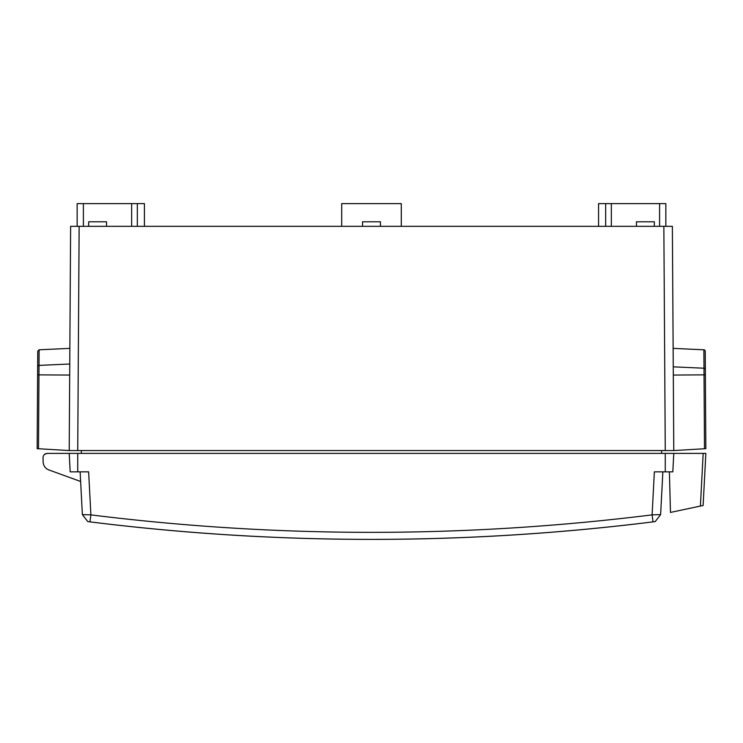 <?xml version="1.0" encoding="UTF-8"?>
<svg xmlns="http://www.w3.org/2000/svg" width="743" height="743" viewBox="0 0 743 743"><rect width="100%" height="100%" fill="white"/><g stroke="black" fill="none" stroke-linecap="round" stroke-linejoin="round"><path stroke-width="1.11" d="M704.494 448.744L703.872 349.795A1.421 1.421 0 0 1 705.228 351.198L705.841 448.67L673.78 450.555L69.21 450.555L70.622 226.327L79.139 226.327L77.727 450.555M69.758 364.014L39.017 365.389L39.119 349.795L69.851 348.374M362.556 226.327L362.556 221.786L380.435 221.786L380.435 226.327M88.658 226.327L88.658 221.786L106.537 221.786L106.537 226.327M636.454 226.327L636.454 221.786L654.332 221.786L654.332 226.327M341.696 226.327L341.696 203.619L401.294 203.619L401.294 226.327M665.264 450.555L663.852 226.327L672.369 226.327L673.78 450.555M663.852 226.327L79.139 226.327M598.57 226.327L598.57 203.619L605.666 203.619L605.666 226.327M605.666 203.619L659.598 203.619L659.598 226.327M77.151 226.327L77.151 203.619L83.392 203.619L83.392 226.327M83.392 203.619L137.325 203.619L137.325 226.327M137.325 203.619L144.421 203.619L144.421 226.327M659.598 203.619L665.839 203.619L665.839 226.327M673.307 375.057L705.376 374.853L705.339 369.568A1.421 1.365 179.6 0 0 703.992 368.212L673.251 366.847M38.497 448.744L37.15 448.67L37.661 366.763A1.421 1.384 -179.6 0 1 39.017 365.389L38.497 448.744L69.21 450.555M37.661 366.763L37.763 351.198L37.614 374.862L69.684 375.057M48.759 469.892L80.634 481.492L48.759 469.892C45.342 468.452 43.484 465.88 43.168 462.183L43.01 457.799C43.215 455.153 44.626 453.685 47.264 453.388L49.827 453.388M44.691 454.252L47.264 453.388L705.85 453.388L703.119 505.491L670.465 512.429L669.397 471.842M43.168 462.183L43.01 457.799M662.858 471.842L660.62 514.602L652.103 514.88L653.013 521.865L655.224 521.586L653.013 521.865C465.332 545.213 277.65 545.213 89.968 521.865L87.767 521.586L82.371 514.62L90.887 514.88C277.956 538.164 465.034 538.164 652.103 514.88L654.36 471.842L672.814 471.842L673.78 453.388M80.123 471.842L82.371 514.602L87.767 521.586L89.968 521.865L90.887 514.88L88.631 471.842L70.176 471.842L69.21 453.388M646.958 522.617L646.958 522.617A2270.664 2270.664 0 0 1 96.033 522.617L96.033 522.617M660.62 514.602L655.224 521.586M661.567 450.555L661.716 453.388M81.424 450.555L81.275 453.388M611.34 203.619L611.34 226.327M131.641 203.619L131.641 226.327M665.264 471.842L665.264 453.388M77.727 471.842L77.727 453.388M700.408 506.067L703.166 453.388M703.872 349.795L673.139 348.374M39.119 349.795L37.763 351.198"/></g></svg>
